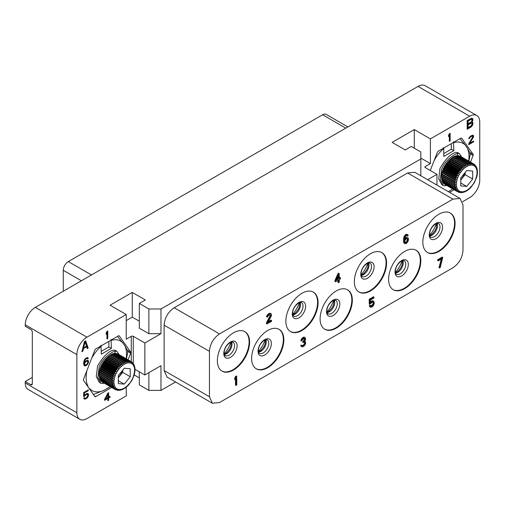 <?xml version="1.0" encoding="UTF-8"?>
<svg xmlns="http://www.w3.org/2000/svg" width="505" height="505" viewBox="0 0 505 505"><rect width="100%" height="100%" fill="white"/><g stroke="black" fill="none" stroke-linecap="round" stroke-linejoin="round"><path stroke-width="0.76" d="M442.311 173.082L441.673 173.808L454.614 181.276L456.11 181.049L441.919 172.552L442.74 171.321L442.424 170.703L443.333 169.56L443.358 168.291L444.097 167.811L444.267 166.498L445.012 166.12L444.974 165.305L446.048 164.497L446.111 163.645L447.196 162.964L447.758 161.625L448.421 161.543L448.667 160.653L449.69 160.255L450.018 159.359L450.978 159.1L451.375 158.216L452.24 158.103L453.092 156.96L466.14 164.491A16.072 9.279 120 0 0 465.698 164.737L466.115 166.113L451.792 157.888M445.738 184.912L445.385 185.821L443.377 185.606L440.316 179.748L441.604 169.301C445.113 159.921 455.188 153.514 457.997 153.318L457.094 155.641M444.596 184.249A16.072 9.279 -60 0 1 444.52 184.205L457.89 191.919A16.072 9.279 -60 0 1 457.644 191.786A16.072 9.279 -60 0 1 457.574 191.742L458.502 191.433L456.918 191.281A16.072 9.279 -60 0 1 456.64 191.035L457.65 190.688L456.078 190.429L443.03 182.898L443.068 181.743M456.078 190.429A16.072 9.279 -60 0 1 455.851 190.12L456.943 189.754L455.396 189.381L442.468 181.92L442.607 180.676M455.396 189.381A16.072 9.279 -60 0 1 455.213 189.015L456.387 188.63L442.008 180.727L442.254 179.42M454.872 188.15A16.072 9.279 -60 0 1 454.74 187.727L455.996 187.355L441.673 179.344L442.039 178M454.519 186.755A16.072 9.279 -60 0 1 454.443 186.294L455.769 185.928L441.484 177.804L441.963 176.453L441.477 175.589L442.052 174.799L441.673 173.808M456.918 191.281L443.788 183.7A16.072 9.279 -60 0 1 443.51 183.46L443.548 183.195M460.251 156.304L460.345 156.241A16.072 9.279 -60 0 1 460.592 156.373A16.072 9.279 -60 0 1 460.667 156.417L473.646 163.91M459.02 156.007L459.247 155.824A16.072 9.279 -60 0 1 459.601 155.925L472.731 163.506A16.072 9.279 120 0 0 472.371 163.399L472.585 164.466L471.556 163.241L458.433 155.666A16.072 9.279 -60 0 0 458.041 155.628L457.713 155.95M456.343 156.133L456.754 155.673A16.072 9.279 -60 0 1 457.164 155.635L470.288 163.216A16.072 9.279 120 0 0 469.877 163.254L470.142 164.472L455.826 155.837A16.072 9.279 -60 0 0 455.396 155.944L454.936 156.55M453.509 157.2L453.995 156.443A16.072 9.279 -60 0 1 454.437 156.266L467.561 163.841A16.072 9.279 120 0 0 467.119 164.024L467.478 165.356L466.14 164.491M443.422 147.574L443.743 148.419A28.577 16.501 120 0 0 434.218 160.338M443.743 148.419L443.743 156.481L453.812 150.667L453.496 141.754M468.627 161.013A28.577 16.501 120 0 0 467.024 147.542L465.427 145.27A28.577 16.501 120 0 0 453.812 142.606M448.301 191.648L450.378 190.448A28.577 16.501 120 0 0 452.556 188.851M449.557 192.373L454.109 189.747M470.534 162.111L473.084 155.527L470.142 153.829M430.273 170.507L437.324 152.333A1.427 0.821 -60 0 1 438.195 151.248L460.876 138.155A1.427 0.821 -60 0 1 461.583 138.086A1.427 0.821 -60 0 1 461.747 138.237L473.084 154.366A1.427 0.821 -60 0 1 473.084 155.527M462.542 201.741L469.675 197.619A14.241 8.225 120 0 0 479.75 180.178L479.75 122.027A14.241 8.225 120 0 0 476.802 115.506A14.241 8.225 120 0 0 469.675 116.207L430.399 138.888L430.399 163.601L420.829 158.078M425.361 166.511L425.361 167.673A1.427 0.821 180 0 1 424.945 167.092A1.427 0.821 180 0 1 425.361 166.511L430.399 163.601M472.036 122.021L472.983 119.249L471.727 118.12L467.163 120.569L467.163 129.293L470.938 127.115L472.352 125.556L472.983 122.961L472.352 122.027L471.436 121.68M450.163 140.851L450.163 133.288L449.343 133.762L448.528 135.365L448.528 136.647L449.343 135.05L449.343 141.324L450.163 140.851L449.406 140.415L449.406 133.73M468.672 143.9L468.672 144.701L473.583 141.867L473.583 141.065L469.764 143.268L473.444 137.12L473.444 135.517L472.901 135.189L470.988 135.807L468.943 138.111L468.804 138.837L469.492 138.439L470.174 137.24L472.08 136.142L472.762 136.874L468.672 143.9M32.301 377.45L25.25 381.521L30.792 384.722A2.134 1.231 60 0 0 31.859 384.823A2.134 1.231 60 0 0 32.301 383.844L32.301 332.094A2.134 1.231 60 0 0 30.792 329.475L25.25 326.28L25.25 324.822A14.241 8.225 -60 0 1 35.325 307.381L418.058 86.405A14.241 8.225 -60 0 1 425.178 85.705L476.802 115.506M430.399 138.888L414.283 129.583L392.126 142.378L405.218 149.935L411.259 146.45L420.829 151.973L420.829 158.949L160.969 308.978L148.887 308.978L139.317 303.454L145.358 299.964L132.266 292.408L110.109 305.197L126.225 314.501L86.942 337.182A14.241 8.225 120 0 0 76.867 354.624L76.867 412.774A14.241 8.225 120 0 0 79.822 419.295A14.241 8.225 120 0 0 86.942 418.594L126.225 395.914L126.225 387.209M126.225 314.501L126.225 339.215L131.256 336.311A1.427 0.821 180 0 1 133.269 336.311L133.269 363.467M128.081 359.825L130.637 353.241A1.427 0.821 -60 0 0 130.637 352.08L119.3 335.945A1.427 0.821 -60 0 0 119.136 335.8A1.427 0.821 -60 0 0 118.422 335.869L95.748 348.961A1.427 0.821 -60 0 0 94.871 350.047L83.533 379.274A1.427 0.821 -60 0 0 83.533 380.435L94.871 396.57A1.427 0.821 -60 0 0 95.035 396.715A1.427 0.821 -60 0 0 95.748 396.646L111.662 387.455M85.68 340.818L84.423 341.544L81.905 351.72L82.852 351.171L83.477 348.583L86.626 346.765L87.258 348.627L88.198 348.084L85.68 340.818M107.792 338.52L107.792 330.958L106.972 331.431L106.151 333.029L106.151 334.316L106.972 332.719L106.972 338.994L107.792 338.52L107.035 338.085L107.035 331.394M107.843 393.149L104.567 399.386L104.567 400.351L107.843 398.458L107.843 400.711L108.657 400.238L108.657 397.984L110.021 397.201L110.021 396.236L108.657 397.025L108.657 392.682L107.843 393.149M84.625 396.198L85.711 394.929L87.075 394.298L87.895 395.434L86.532 397.669L85.168 398.3L84.486 397.725L83.666 398.199L84.348 399.095L86.532 398.477L87.895 397.044L88.577 395.207L88.306 393.913L87.895 393.509L86.532 393.647L84.348 395.554L84.348 392.978L88.306 390.7L88.306 389.892L83.666 392.568L83.666 396.753L84.625 396.198L83.868 395.762L84.108 395.415M88.306 360.608L86.532 360.507L84.348 362.571L85.307 359.446L86.532 358.575L87.624 358.91L88.306 358.518L87.756 357.704L87.075 357.616L84.486 359.592L83.666 362.64L83.805 364.812L84.486 365.866L86.532 365.33L87.895 363.897L88.577 361.252L87.876 360.355M79.822 419.295L28.198 389.494A14.241 8.225 -60 0 1 25.25 382.973L25.25 381.521M134.216 374.944L139.317 377.885M139.317 371.781L139.317 384.867L148.887 390.39L160.969 390.39L160.969 365.677L144.853 374.981L135.024 369.306M175.551 381.969L160.969 390.39M160.969 308.978L160.969 333.691L144.853 342.996L133.269 336.311M139.317 321.193L132.266 317.121L126.225 320.606M160.969 333.691L148.887 333.691L139.317 328.168L139.317 303.454M144.853 342.996L144.853 374.981M420.829 158.949L420.829 175.784M425.361 167.673L436.945 174.358L427.653 179.723M436.945 174.358L436.945 185.089M460.061 198.433L414.731 172.268L407.617 172.975L174.181 307.747C168.07 311.964 164.712 317.771 164.119 325.176L164.119 370.556L167.067 377.071L212.39 403.236L219.505 402.535L452.947 267.757C459.058 263.541 462.41 257.733 463.003 250.335L463.003 204.948L460.061 198.433L452.947 199.14L407.617 172.975M148.887 308.978L148.887 333.691M132.266 292.408L132.266 317.121M414.283 129.583L414.283 148.192M148.887 390.39L148.887 372.652M452.947 199.14L219.505 333.919C213.394 338.135 210.036 343.943 209.442 351.341L209.442 396.728L212.39 403.236M249.603 342.125A22.788 13.155 -60 0 1 239.654 365.058A22.788 13.155 -60 0 1 222.093 371.162A22.788 13.155 -60 0 1 217.371 360.734A22.788 13.155 -60 0 1 227.319 337.794A22.788 13.155 -60 0 1 244.887 331.69A22.788 13.155 -60 0 1 249.603 342.125M455.074 223.5A22.788 13.155 -60 0 1 445.126 246.434A22.788 13.155 -60 0 1 427.565 252.538A22.788 13.155 -60 0 1 422.843 242.103A22.788 13.155 -60 0 1 432.791 219.17A22.788 13.155 -60 0 1 450.353 213.066A22.788 13.155 -60 0 1 455.074 223.5M420.829 260.713A22.788 13.155 -60 0 1 410.881 283.652A22.788 13.155 -60 0 1 393.319 289.756A22.788 13.155 -60 0 1 388.598 279.322A22.788 13.155 -60 0 1 398.546 256.389A22.788 13.155 -60 0 1 416.107 250.278A22.788 13.155 -60 0 1 420.829 260.713M386.584 263.042A22.788 13.155 -60 0 1 376.635 285.975A22.788 13.155 -60 0 1 359.074 292.079A22.788 13.155 -60 0 1 354.352 281.645A22.788 13.155 -60 0 1 364.301 258.712A22.788 13.155 -60 0 1 381.862 252.607A22.788 13.155 -60 0 1 386.584 263.042M352.338 300.254A22.788 13.155 -60 0 1 342.39 323.194A22.788 13.155 -60 0 1 324.829 329.298A22.788 13.155 -60 0 1 320.107 318.863A22.788 13.155 -60 0 1 330.055 295.93A22.788 13.155 -60 0 1 347.617 289.826A22.788 13.155 -60 0 1 352.338 300.254M318.093 302.583A22.788 13.155 -60 0 1 308.145 325.517A22.788 13.155 -60 0 1 290.583 331.621A22.788 13.155 -60 0 1 285.862 321.193A22.788 13.155 -60 0 1 295.81 298.253A22.788 13.155 -60 0 1 313.371 292.149A22.788 13.155 -60 0 1 318.093 302.583M283.848 339.796A22.788 13.155 -60 0 1 273.899 362.735A22.788 13.155 -60 0 1 256.338 368.839A22.788 13.155 -60 0 1 251.616 358.405A22.788 13.155 -60 0 1 261.565 335.472A22.788 13.155 -60 0 1 279.126 329.367A22.788 13.155 -60 0 1 283.848 339.796M236.763 376.288L236.258 375.998L235.5 376.433L234.749 378.169L234.749 379.653L235.254 379.943L236.005 378.207L236.005 385.448L236.763 385.012L236.763 376.288L236.005 376.724L235.254 378.46L235.254 379.943M235.5 379.362L235.5 385.157L236.005 385.448M442.733 257.373L442.235 257.077L437.702 259.696L437.702 260.624L438.201 260.915L441.982 258.737L439.464 267.985L440.215 267.549L442.733 257.373L438.201 259.987L438.201 260.915M441.288 259.134L438.959 267.694L439.464 267.985M406.942 235.519L407.611 236.081L408.236 235.715L407.737 234.705L405.969 234.983L404.335 237.413L403.956 241.156L404.713 243.688L406.601 243.341L408.236 240.91L408.488 238.909L408.236 238.126L407.232 237.596L405.969 238.139L404.587 239.862L405.471 236.384L406.601 235.545L407.611 236.081M407.737 234.705L406.601 234.225L405.471 234.692L403.83 237.123L403.583 242.091L404.713 243.688M407.863 237.792L406.727 237.306L404.675 238.65M270.093 314.533L269.998 316.061L266.476 322.733L266.476 323.661L266.981 323.951L271.513 321.338L271.513 320.41L267.985 322.442L271.387 315.84L271.387 313.984L270.377 313.453L269.62 313.7L268.237 314.691L267.233 316.382L267.107 317.197L267.732 316.837L268.363 315.543L270.125 314.527L270.756 315.461L266.981 323.023L266.981 323.951M271.513 320.41L271.008 320.12L268.433 321.603M270.882 313.536L269.872 313.163L267.732 314.394L266.728 316.092L266.602 316.906L267.107 317.197M304.906 341.039L305.38 341.311L304.749 341.304L305.632 338.937L305.001 337.447L303.991 337.075L303.114 337.397L301.472 338.899L300.847 340.749L301.352 341.039L303.739 338.546L304.37 338.369L305.001 338.931L304.496 340.711L303.24 341.803L303.24 342.548L304.875 342.163L305.001 343.943L303.114 345.773L301.965 345.66M304.338 338.375L303.991 340.414L302.735 341.513L302.735 342.257L303.24 342.548M304.439 342.024L304.622 343.211L303.991 344.498L302.609 345.483L301.226 345.755L301.599 346.651L302.482 346.885L303.991 346.196L305.632 343.766L305.38 341.311M301.851 345.388L301.352 345.098L300.721 345.464L301.599 346.651M339.246 273.508L338.741 273.218L337.984 273.653L334.966 280.408L334.966 281.519L335.465 281.809L338.489 280.067L338.489 282.667L339.246 282.232L339.246 279.631L340.503 278.905L340.503 277.788L339.246 278.52L339.246 273.508L338.489 273.944L335.465 280.698L335.465 281.809M337.984 280.357L337.984 282.377L338.489 282.667M340.503 277.788L339.998 277.498L339.246 277.933M372.823 301.99L373.113 303.107L372.734 304.439L370.657 306.036M370.468 305.588L369.963 305.298L369.212 305.733L369.837 306.857L370.973 307.337L372.355 306.724L373.618 305.254L374.243 303.221L373.997 301.7L372.987 300.98L371.604 301.592L370.342 303.063L370.342 300.096L373.997 297.988L373.997 297.06L369.71 299.528L369.71 304.357L372.355 302.085L373.239 302.135L373.618 303.032L373.239 304.73L372.355 305.796L371.099 306.339L370.468 305.588L369.71 306.024L370.342 307.147M373.618 301.176L372.482 300.69L370.342 302.034M373.997 297.06L373.492 296.77L369.212 299.238L369.212 304.067L369.71 304.357M244.628 331.551A22.788 13.155 120 0 1 249.098 341.834A22.788 13.155 -60 0 1 239.32 364.591A22.788 13.155 -60 0 1 221.846 371.017M63.27 291.24L63.27 270.308A7.12 4.109 -60 0 1 68.308 261.584L322.626 114.755A7.12 4.109 -60 0 1 326.186 114.401L347.876 126.925M100.975 345.281L101.297 354.188L111.365 348.374L111.043 339.467M111.365 348.374L108.846 346.922L108.846 341.399M126.427 358.866L127.569 353.058L127.569 350.735L124.577 345.256L117.564 336.368M93.412 394.487L104.731 390.005L110.204 386.615M84.834 382.279L91.695 392.05M101.297 351.284L108.846 346.922M89.682 388.661A28.577 16.501 120 0 0 104.731 390.005M86.917 370.556A28.577 16.501 120 0 0 88.085 386.388M101.297 346.133A28.577 16.501 120 0 0 91.771 358.045M122.974 342.983A28.577 16.501 120 0 0 111.365 340.313M126.181 358.727A28.577 16.501 120 0 0 124.577 345.256M107.931 388.156A28.577 16.501 120 0 0 110.109 386.559M103.291 382.626L102.938 383.535L100.931 383.314L99.321 382.386L96.291 376.572L97.56 366.093C103.197 356.448 108.55 351.127 113.606 350.116L115.285 350.382L116.901 351.31L115.55 351.026L114.648 353.349M100.931 383.314L97.869 377.456L99.157 367.015C102.66 357.628 112.741 351.227 115.55 351.026M119.294 354.75L116.901 351.31M102.938 383.535L104.055 383.061M102.143 381.963A16.072 9.279 -60 0 1 102.073 381.919L115.443 389.633A16.072 9.279 -60 0 1 115.197 389.5A16.072 9.279 -60 0 1 115.127 389.456L116.049 389.147L114.471 388.989L101.341 381.414A16.072 9.279 -60 0 1 101.063 381.168L101.101 380.909M117.804 354.011L117.899 353.948A16.072 9.279 -60 0 1 118.145 354.081A16.072 9.279 -60 0 1 118.214 354.125L131.193 361.618M116.8 353.532A16.072 9.279 -60 0 1 117.154 353.639L130.277 361.214A16.072 9.279 120 0 0 129.924 361.113L116.573 353.715M115.594 353.342A16.072 9.279 -60 0 1 115.98 353.374L129.11 360.955A16.072 9.279 120 0 0 128.718 360.923L115.594 353.342L115.266 353.664M114.307 353.386A16.072 9.279 -60 0 1 114.717 353.349L127.841 360.923A16.072 9.279 120 0 0 127.43 360.961L114.307 353.386L113.896 353.847M112.95 353.658A16.072 9.279 -60 0 1 113.379 353.544L126.502 361.125A16.072 9.279 120 0 0 126.073 361.233L112.95 353.658L112.489 354.264M111.548 354.156A16.072 9.279 -60 0 1 111.99 353.973L125.114 361.555A16.072 9.279 120 0 0 124.672 361.731L111.548 354.156L111.062 354.908M114.471 388.989A16.072 9.279 -60 0 1 114.193 388.749L115.203 388.402L113.631 388.143L100.583 380.606L100.621 379.451M113.631 388.143A16.072 9.279 -60 0 1 113.398 387.834L114.496 387.461L112.943 387.089L100.022 379.627L100.16 378.384M112.943 387.089A16.072 9.279 -60 0 1 112.76 386.723L113.941 386.344L99.561 378.434L99.807 377.128M112.419 385.858A16.072 9.279 -60 0 1 112.293 385.441L113.549 385.062L99.226 377.052L99.586 375.714M112.066 384.469A16.072 9.279 -60 0 1 111.996 384.002L113.322 383.642L99.037 375.512L99.517 374.161L99.03 373.302L99.605 372.513L99.226 371.516L99.857 370.79L99.466 370.26L100.287 369.035L100.173 367.836L100.886 367.268L100.912 365.999L101.65 365.525L101.518 364.762L102.559 363.827L102.528 363.019L103.601 362.205L103.664 361.353L104.75 360.677L105.311 359.339L105.974 359.257L106.637 357.944L107.243 357.963L107.571 357.073L108.531 356.814L108.928 355.924L109.793 355.81L110.645 354.668L123.693 362.205A16.072 9.279 120 0 0 123.245 362.451L110.248 354.946M124.672 361.731L125.032 363.07L123.693 362.205M126.073 361.233L126.383 362.521L125.114 361.555M127.43 360.961L127.696 362.186L126.502 361.125M128.718 360.923L128.952 362.072L127.841 360.923M129.924 361.113L130.132 362.173L129.11 360.955M131.66 361.971L132.196 363.038L131.344 361.706A16.072 9.279 120 0 0 131.268 361.662A16.072 9.279 120 0 0 131.022 361.529L131.218 362.502L130.277 361.214M131.022 361.529L117.899 353.948M118.145 354.081L131.344 361.706M132.001 362.167L133.042 363.783L132.783 362.988M132.834 363.019L133.042 363.783M133.749 364.724L133.067 363.329M134.305 365.841L133.838 364.351M134.696 367.122L134.399 365.626M134.923 368.543L134.576 368.227L134.923 368.543L134.785 367.021M134.576 369.875L134.98 370.083L134.987 368.524M134.393 371.611L134.867 371.724L135.018 370.115M134.033 373.416L134.582 373.429L134.886 371.781M133.509 375.247L134.134 375.171L134.582 373.498M128.598 384.949L131.931 380.315L134.122 375.247M127.323 386.249L128.541 384.999L128.302 384.4M125.991 387.398L127.26 386.287L126.982 385.801M124.628 388.37L125.934 387.417L125.612 387.038M123.233 389.172L124.577 388.364L124.198 388.099M123.214 389.115L122.772 388.957L123.214 389.115L121.831 389.778M121.863 389.664L120.43 390.182M120.55 389.999L119.041 390.365M119.294 390.119L117.747 390.239M117.362 390.201L118.113 390.012L117.362 390.201M116.548 390.056L115.91 389.784M116.541 390.049L118.113 390.012M115.443 389.633L117.027 389.683L116.188 389.942M115.127 389.456L101.997 381.875M114.193 388.749L101.063 381.168M113.398 387.834L100.4 380.328M112.76 386.723L99.864 379.28M112.293 385.441L99.441 378.024M111.996 384.002L99.15 376.585M99.005 373.845L113.265 382.102L111.87 382.43L99.005 375M113.265 382.102L99.517 374.161M99.144 372.084L113.379 380.467L111.933 380.751L99.03 373.302M113.379 380.467L99.605 372.513M99.466 370.26L113.663 378.763L112.167 378.99L99.226 371.516M113.663 378.763L99.857 370.79M99.977 368.416L112.956 375.909L114.111 377.014L112.577 377.172L99.605 369.685M114.111 377.014L100.287 369.035M123.245 362.451L123.668 363.821L122.267 363.063A16.072 9.279 120 0 0 121.825 363.373L122.311 364.774L120.859 364.118A16.072 9.279 120 0 0 120.424 364.49L120.985 365.898L119.483 365.361A16.072 9.279 120 0 0 119.066 365.778L119.704 367.185L118.17 366.756A16.072 9.279 120 0 0 117.772 367.223L118.498 368.612L116.933 368.297A16.072 9.279 120 0 0 116.567 368.801L117.375 370.159L115.796 369.95A16.072 9.279 120 0 0 115.462 370.487L116.365 371.8L114.78 371.693A16.072 9.279 120 0 0 114.49 372.254L115.468 373.504L113.896 373.498A16.072 9.279 120 0 0 113.644 374.066L114.717 375.253L113.158 375.335L100.173 367.836M114.717 375.253L100.886 367.268M113.644 374.066L100.659 366.573M113.896 373.498L100.912 365.999M115.468 373.504L101.65 365.525M114.49 372.254L101.518 364.762M114.78 371.693L101.814 364.212M116.365 371.8L102.559 363.827M115.462 370.487L102.528 363.019M115.796 369.95L102.868 362.489M117.375 370.159L103.601 362.205M116.567 368.801L103.664 361.353M116.933 368.297L104.043 360.854M118.498 368.612L104.75 360.677M117.772 367.223L104.907 359.8M118.17 366.756L105.311 359.339M119.704 367.185L105.974 359.257M119.066 365.778L106.22 358.367M119.483 365.361L106.637 357.944M120.985 365.898L107.243 357.963M120.424 364.49L107.571 357.073M120.859 364.118L107.994 356.694M122.311 364.774L108.531 356.814M121.825 363.373L108.928 355.924M122.267 363.063L109.345 355.602M123.668 363.821L109.793 355.81M130.233 376.711L130.233 368.764L124.274 368.233L118.315 375.651L118.315 383.592L124.274 384.128L130.233 376.711L122.677 372.349L122.677 370.216M124.274 384.128L118.315 380.688M118.315 377.784L122.677 372.349M122.16 370.866A8.143 4.703 -60 0 1 121.705 372.267A8.143 4.703 -60 0 1 118.315 377.285M118.366 375.587A8.143 4.703 120 0 0 118.789 375.057M453.812 150.667L451.3 149.209L451.3 143.685M468.88 161.158L470.016 155.351L470.016 153.021L467.024 147.542M465.427 145.27L460.011 138.654M450.378 190.448L452.65 188.902M443.743 153.57L451.3 149.209M450.1 212.927A22.788 13.155 120 0 1 454.569 223.204A22.788 13.155 -60 0 1 444.785 245.967A22.788 13.155 -60 0 1 427.312 252.386M415.855 250.139A22.788 13.155 120 0 1 420.324 260.422A22.788 13.155 -60 0 1 410.54 283.185A22.788 13.155 -60 0 1 393.067 289.605M381.61 252.468A22.788 13.155 120 0 1 386.079 262.752A22.788 13.155 -60 0 1 376.294 285.508A22.788 13.155 -60 0 1 358.821 291.928M347.364 289.681A22.788 13.155 120 0 1 351.834 299.964A22.788 13.155 -60 0 1 342.049 322.727A22.788 13.155 -60 0 1 324.582 329.146M313.119 292.01A22.788 13.155 120 0 1 317.588 302.293A22.788 13.155 -60 0 1 307.804 325.05A22.788 13.155 -60 0 1 290.337 331.476M278.874 329.222A22.788 13.155 120 0 1 283.343 339.505A22.788 13.155 -60 0 1 273.558 362.268A22.788 13.155 -60 0 1 256.092 368.688M234.749 378.169L235.254 378.46M235.5 376.433L236.005 376.724M437.702 259.696L438.201 259.987M404.84 238.398L405.345 238.688M405.471 237.849L405.969 238.139M406.096 237.483L406.601 237.773M406.727 237.306L407.232 237.596M403.83 242.873L404.335 243.164M403.583 242.091L404.082 242.381M403.457 240.866L403.956 241.156M403.457 239.566L403.956 239.856M403.583 238.196L404.082 238.486M403.83 237.123L404.335 237.413M404.208 236.163L404.713 236.454M404.84 235.242L405.345 235.532M405.471 234.692L405.969 234.983M405.969 234.402L406.474 234.692M406.601 234.225L407.106 234.516M407.737 238.972L407.737 240.645L407.106 241.939L405.85 242.848L404.84 242.318L404.84 240.645L405.85 239.136L407.106 238.594L407.863 239.458M407.358 239.168L406.601 241.649L405.004 242.589M407.358 239.723L407.863 240.014M407.232 240.355L407.737 240.645M406.98 241.055L407.484 241.346M406.601 241.649L407.106 241.939M406.222 242.053L406.727 242.343M405.345 242.558L405.85 242.848M405.029 242.627L405.471 242.88M266.728 316.092L267.233 316.382M267.233 315.057L267.732 315.347M267.732 314.394L268.237 314.691M268.616 313.7L269.121 313.996M269.121 313.409L269.62 313.7M269.872 313.163L270.377 313.453M266.476 322.733L266.981 323.023M269.998 316.061L270.503 316.351M270.251 315.17L270.756 315.461M270.251 314.798L270.756 315.088M300.847 345.944L301.352 346.234M300.721 345.464L301.226 345.755M301.977 345.66L302.482 345.957M302.609 345.483L303.114 345.773M303.366 345.048L303.865 345.338M303.991 344.498L304.496 344.789M304.244 344.17L304.749 344.46M304.496 343.652L305.001 343.943M304.622 343.211L305.127 343.501M304.622 342.466L305.127 342.756M302.735 341.513L303.24 341.803M303.24 341.222L303.739 341.513M303.991 340.414L304.496 340.711M304.244 339.903L304.749 340.193M304.496 339.013L305.001 339.303M304.496 338.64L305.001 338.931M300.974 339.934L301.472 340.225L301.352 341.039M301.472 338.899L301.977 339.19L301.472 340.225M301.977 338.236L302.482 338.533L301.977 339.19M302.861 337.542L303.366 337.839L302.482 338.533M303.114 337.397L303.366 337.839M303.991 337.075L304.496 337.365L303.619 337.694M305.001 337.447L304.496 337.365M337.984 273.653L338.489 273.944M334.966 280.408L335.465 280.698M336.349 280.187L338.489 275.427L338.489 278.956L336.349 280.187M337.984 276.551L337.984 278.665L336.702 279.404M337.984 278.665L338.489 278.956M369.212 299.238L369.71 299.528M370.468 301.851L370.973 302.142M371.099 301.302L371.604 301.592M371.85 300.866L372.355 301.157M372.482 300.69L372.987 300.98M369.464 306.333L369.963 306.623M369.212 305.733L369.71 306.024M370.683 306.099L371.099 306.339M371.099 305.942L371.604 306.232M371.85 305.506L372.355 305.796M372.355 305.033L372.86 305.323M372.734 304.439L373.239 304.73M372.987 303.739L373.492 304.029M373.113 303.107L373.618 303.398M373.113 302.741L373.618 303.032M372.987 302.255L373.492 302.545M88.198 348.084L87.447 347.648L85.181 341.109M87.011 347.901L87.447 347.648M86.626 346.765L85.983 346.392M83.477 348.583L82.782 348.179M82.801 348.103L83.521 347.686M82.852 351.171L82.138 350.767M85.055 341.923L86.469 346.114L83.634 347.749L85.055 341.923L84.417 341.557M83.634 347.749L82.978 347.371M106.972 332.719L106.46 332.423M108.657 397.025L107.906 396.583L107.906 393.117M110.021 397.201L109.269 396.671M108.657 397.984L107.906 397.549L109.269 396.766M108.657 400.238L107.906 399.802L107.906 397.549M107.843 398.458L107.085 398.022L104.567 399.474M107.843 394.437L107.843 397.492L105.52 398.83L107.843 394.437L107.325 394.14M105.52 398.83L105.008 398.54M85.168 395.402L84.682 395.125M88.306 390.7L87.611 390.296M84.348 392.978L83.666 392.587M84.348 395.554L83.666 395.162M88.306 393.913L87.529 393.458M88.577 394.563L87.548 393.477M88.577 395.207L87.82 394.765L87.82 394.121M88.306 396.166L87.788 395.87M87.895 397.044L87.397 396.76M87.213 397.921L86.633 397.587M86.532 398.477L85.837 398.073M85.711 398.95L84.96 398.514L85.484 398.211M85.029 399.184L84.278 398.748L84.96 398.514M83.956 398.704L84.278 398.748M84.758 398.211L84.202 397.889M87.485 394.386L87.075 394.298M86.532 394.455L85.837 394.051M86.008 393.951L86.323 393.862M85.711 394.929L85.137 394.594M88.577 361.252L87.611 360.324M88.577 362.06L87.838 361.63M87.82 361.593L87.82 360.816M88.306 363.019L87.788 362.723M87.895 363.897L87.397 363.613M87.213 364.774L86.658 364.452L84.897 364.989L84.486 363.777L85.711 361.782L87.075 361.157L87.756 361.403L87.756 362.849L86.671 364.446M86.532 365.33L85.837 364.926M85.85 365.721L85.093 365.285L85.541 365.027M85.168 365.955L84.411 365.519L85.093 365.285M84.095 365.481L84.411 365.519M88.167 358.114L87.397 357.66M88.306 358.518L87.415 357.673M87.011 358.392L87.548 358.077M87.352 358.582L86.942 358.499M86.532 358.575L85.837 358.171M85.711 359.049L85.162 358.727M85.307 359.446L84.821 359.162M84.897 360.002L84.423 359.73M84.625 360.639L84.133 360.355M84.486 361.201L83.956 360.898M84.348 362.249L83.754 361.902M84.348 362.571L83.716 362.205M86.084 360.759L87.485 361.239M84.897 364.989L83.729 363.821L84.076 362.413M84.625 364.66L83.868 364.225M84.486 364.256L83.729 363.821M84.486 363.777L83.729 363.341M84.625 363.215L83.868 362.779M84.897 362.735L84.423 362.464M85.307 362.18L84.834 361.908M85.711 361.782L85.162 361.46M86.671 361.233L85.97 360.829M87.075 361.157L86.323 360.715M472.352 121.654L471.714 121.288M472.825 122.494L472.023 122.014M472.983 122.961L472.068 122.059M472.983 123.889L472.226 123.454L472.226 122.526M472.825 124.539L472.068 124.104L472.226 123.454M472.352 125.556L471.714 125.183M471.727 126.471L471.032 125.947M470.938 127.115L470.18 126.679L470.969 126.035M467.163 128.421L470.18 126.679M472.825 118.782L471.897 118.176M472.983 119.249L472.068 118.347M472.983 119.994L472.226 119.559L472.226 118.814M472.825 120.638L472.068 120.203L472.226 119.559M468.103 123.738L467.346 123.302L467.346 120.701L470.812 118.89L471.878 119.515L471.878 120.998L471.096 122.014L468.103 123.738L468.103 121.137L471.096 119.414L470.338 118.978M468.103 127.632L467.346 127.197L467.346 124.413L470.812 122.601L472.036 123.693L471.569 125.448L468.103 127.632L468.103 124.849L471.569 123.037M468.103 121.137L467.346 120.701M471.096 119.414L471.569 119.325M468.103 124.849L467.346 124.413M471.096 123.125L470.338 122.69M449.343 135.05L448.838 134.759M472.491 136.224L472.08 136.142M471.399 136.375L470.736 135.99M470.957 135.832L471.323 135.706M470.856 136.691L470.262 136.35M470.174 137.24L469.663 136.95M469.764 137.802L469.278 137.524M469.492 138.439L468.943 138.124M473.444 135.517L472.876 135.182M473.583 136.079L472.712 135.182M473.583 136.4L472.825 135.643M473.444 137.12L472.762 136.729M472.724 136.501L472.825 135.965M473.172 137.764L472.579 137.417M469.764 143.268L469.24 142.972M473.583 141.867L472.882 141.469M468.735 143.792L469.701 143.237M443.377 185.606L441.768 184.672L438.744 178.858L440.006 168.38C445.644 158.74 450.997 153.413 456.059 152.403L457.738 152.668L459.354 153.602L457.997 153.318M461.74 157.036L459.354 153.602M445.385 185.821L446.502 185.354M455.851 190.12L442.847 182.614M455.213 189.015L442.317 181.566M454.74 187.727L441.894 180.31M454.443 186.294L441.597 178.877M441.452 176.131L455.712 184.388L454.323 184.716L441.458 177.293M455.712 184.388L441.963 176.453M441.597 174.37L455.826 182.753L454.38 183.037L441.477 175.589M455.826 182.753L442.052 174.799M464.714 165.35A16.072 9.279 120 0 0 464.272 165.659L464.758 167.06L463.306 166.41A16.072 9.279 120 0 0 462.87 166.776L463.432 168.184L461.93 167.647A16.072 9.279 120 0 0 461.513 168.07L462.151 169.472L460.617 169.049A16.072 9.279 120 0 0 460.219 169.516L460.945 170.905L459.38 170.589A16.072 9.279 120 0 0 459.013 171.094L459.821 172.445L458.243 172.243A16.072 9.279 120 0 0 457.915 172.779L458.811 174.086L457.227 173.985A16.072 9.279 120 0 0 456.937 174.541L457.921 175.797L456.343 175.784A16.072 9.279 120 0 0 456.097 176.359L457.164 177.539L455.605 177.621L442.62 170.128M442.424 170.703L455.409 178.202L456.558 179.3L455.024 179.464L442.058 171.978M441.919 172.552L456.11 181.049M457.89 191.919L459.474 191.976L458.363 192.07M459.001 192.342L458.635 192.228M458.988 192.336L460.56 192.298L459.79 192.481M460.56 192.298L459.809 192.493M460.194 192.525L461.74 192.405M461.488 192.657L462.997 192.291M462.877 192.468L464.316 191.957M464.278 192.064L465.66 191.408L465.219 191.243L465.66 191.408M465.686 191.458L467.024 190.65L466.645 190.385M467.074 190.663L468.381 189.703L468.059 189.325M468.444 189.684L469.713 188.58L469.435 188.087M469.77 188.535L470.988 187.292L470.748 186.692M471.045 187.241L474.296 182.753L476.575 177.533M457.574 191.742L444.444 184.167M456.64 191.035L443.51 183.46M475.956 177.539L476.587 177.463L477.036 175.784M476.486 175.702L477.036 175.715L477.332 174.067M476.84 173.903L477.32 174.01L477.471 172.407M477.023 172.161L477.433 172.375L477.433 170.816M477.376 170.835L477.023 170.513L477.376 170.835L477.231 169.314M477.149 169.415L476.846 167.919M476.752 168.133L476.284 166.637M476.196 167.016L475.514 165.615M475.489 166.076L474.915 164.845L474.447 164.46L474.643 165.331L473.791 163.992A16.072 9.279 120 0 0 473.715 163.948A16.072 9.279 120 0 0 473.469 163.816L473.671 164.788L472.731 163.506M460.592 156.373L473.791 163.992M471.556 163.241A16.072 9.279 120 0 0 471.171 163.21L471.399 164.359L470.288 163.216M468.949 163.412A16.072 9.279 120 0 0 468.52 163.525L468.829 164.807L467.561 163.841M472.68 179.004L472.68 171.056L466.721 170.52L460.762 177.937L460.762 185.884L466.721 186.414L472.68 179.004L465.13 174.642L465.13 172.502M466.721 186.414L460.762 182.974M460.762 180.07L465.13 174.642M464.606 173.152A8.143 4.703 -60 0 1 464.158 174.553A8.143 4.703 -60 0 1 460.762 179.578M460.812 177.874A8.143 4.703 120 0 0 461.235 177.35M456.097 176.359L443.112 168.859M457.164 177.539L443.333 169.56M456.343 175.784L443.358 168.291M457.921 175.797L444.097 167.811M456.937 174.541L443.964 167.054M457.227 173.985L444.267 166.498M458.811 174.086L445.012 166.12M457.915 172.779L444.974 165.305M458.243 172.243L445.315 164.775M459.821 172.445L446.048 164.497M459.013 171.094L446.111 163.645M459.38 170.589L446.489 163.147M460.945 170.905L447.196 162.964M460.219 169.516L447.354 162.086M460.617 169.049L447.758 161.625M462.151 169.472L448.421 161.543M461.513 168.07L448.667 160.653M461.93 167.647L449.09 160.237M463.432 168.184L449.69 160.255M462.87 166.776L450.018 159.359M463.306 166.41L450.447 158.987M464.758 167.06L450.978 159.1M464.272 165.659L451.375 158.216M466.115 166.113L452.24 158.103M465.698 164.737L452.695 157.232M467.119 164.024L453.995 156.443M468.52 163.525L455.396 155.944M469.877 163.254L456.754 155.673M471.171 163.21L458.041 155.628M472.371 163.399L459.247 155.824M473.469 163.816L460.345 156.241M474.447 164.46L474.107 164.264M456.558 179.3L442.74 171.321M473.084 154.366L469.77 152.453M461.747 138.237L461.374 138.023M469.675 116.207L418.058 86.405M35.325 307.381L86.942 337.182M25.25 324.822L76.867 354.624M131.256 336.311L131.256 361.656M76.867 412.774L25.25 382.973M209.442 396.728L164.119 370.556M209.442 351.341L164.119 325.176M219.505 333.919L174.181 307.747M237.11 345.83A9.418 5.435 120 0 0 230.45 341.986A9.418 5.435 120 0 0 223.791 353.519A9.418 5.435 -60 0 0 230.45 357.363A9.418 5.435 -60 0 0 237.11 345.83M234.535 345.635A7.834 4.526 -60 0 1 231.113 353.519A7.834 4.526 -60 0 1 225.078 355.615C224.82 356.012 224.485 355.11 224.081 352.9C224.371 348.507 226.53 344.966 230.545 342.289L232.912 342.049A7.834 4.526 120 0 1 234.535 345.635M224.302 354.516A7.834 4.526 -60 0 0 232.016 344.183A7.834 4.526 120 0 0 231.574 341.929M230.949 342.112A20.44 11.798 -60 0 1 224.157 353.885M30.792 384.722L32.301 383.851M130.637 353.241L127.696 351.543M130.637 352.08L127.323 350.167M119.3 335.945L118.927 335.73M95.748 396.646L94.372 395.851M111.889 382.935A16.072 9.279 -60 0 1 111.87 382.43M111.895 381.288A16.072 9.279 -60 0 1 111.933 380.751M112.072 379.545A16.072 9.279 -60 0 1 112.167 378.99M112.432 377.746A16.072 9.279 -60 0 1 112.577 377.172M112.956 375.909A16.072 9.279 -60 0 1 113.158 375.335M133.213 376.976A14.601 8.427 120 0 0 129.438 362.874A14.601 8.427 120 0 0 115.329 375.379A14.601 8.427 -60 0 0 119.111 389.481A14.601 8.427 -60 0 0 133.213 376.976M63.27 270.308L81.4 280.774M68.308 261.584L91.474 274.96M322.626 114.755L345.792 128.131M436.421 223.488A20.44 11.798 -60 0 1 429.622 235.261M429.774 235.892A7.834 4.526 -60 0 0 437.481 225.552A7.834 4.526 120 0 0 437.04 223.305M440 227.01A7.834 4.526 -60 0 1 436.579 234.888A7.834 4.526 -60 0 1 430.544 236.99C430.285 237.388 429.957 236.485 429.547 234.276C429.843 229.876 431.996 226.341 436.017 223.658L438.378 223.418A7.834 4.526 120 0 1 440 227.01M442.582 227.206A9.418 5.435 120 0 0 435.922 223.355A9.418 5.435 120 0 0 429.263 234.894A9.418 5.435 -60 0 0 435.922 238.739A9.418 5.435 -60 0 0 442.582 227.206M402.176 260.706A20.44 11.798 -60 0 1 395.377 272.473M395.529 273.104A7.834 4.526 -60 0 0 403.236 262.77A7.834 4.526 120 0 0 402.794 260.523M405.755 264.222A7.834 4.526 -60 0 1 402.34 272.107A7.834 4.526 -60 0 1 396.299 274.209C396.04 274.606 395.712 273.697 395.301 271.494C395.598 267.094 397.751 263.553 401.772 260.877L404.133 260.637A7.834 4.526 120 0 1 405.755 264.222M408.337 264.418A9.418 5.435 120 0 0 401.677 260.574A9.418 5.435 120 0 0 395.017 272.107A9.418 5.435 -60 0 0 401.677 275.951A9.418 5.435 -60 0 0 408.337 264.418M367.93 263.029A20.44 11.798 -60 0 1 361.132 274.802M361.283 275.433A7.834 4.526 -60 0 0 368.991 265.093A7.834 4.526 120 0 0 368.549 262.846M371.51 266.552A7.834 4.526 -60 0 1 368.094 274.436A7.834 4.526 -60 0 1 362.053 276.532C361.795 276.929 361.466 276.027 361.056 273.817C361.353 269.418 363.505 265.882 367.526 263.2L369.887 262.96A7.834 4.526 120 0 1 371.51 266.552M374.091 266.747A9.418 5.435 120 0 0 367.432 262.903A9.418 5.435 120 0 0 360.772 274.436A9.418 5.435 -60 0 0 367.432 278.28A9.418 5.435 -60 0 0 374.091 266.747M333.685 300.248A20.44 11.798 -60 0 1 326.887 312.021M327.038 312.645A7.834 4.526 -60 0 0 334.746 302.312A7.834 4.526 120 0 0 334.304 300.065M337.264 303.764A7.834 4.526 -60 0 1 333.849 311.648A7.834 4.526 -60 0 1 327.808 313.75C327.556 314.148 327.221 313.245 326.811 311.036C327.107 306.636 329.266 303.101 333.281 300.418L335.642 300.178A7.834 4.526 120 0 1 337.264 303.764M339.846 303.959A9.418 5.435 120 0 0 333.186 300.115A9.418 5.435 120 0 0 326.527 311.654A9.418 5.435 -60 0 0 333.186 315.499A9.418 5.435 -60 0 0 339.846 303.959M299.44 302.571A20.44 11.798 -60 0 1 292.641 314.344M292.793 314.975A7.834 4.526 -60 0 0 300.507 304.635A7.834 4.526 120 0 0 300.058 302.388M303.019 306.093A7.834 4.526 -60 0 1 299.604 313.977A7.834 4.526 -60 0 1 293.563 316.073C293.31 316.471 292.976 315.568 292.565 313.359C292.862 308.965 295.021 305.424 299.036 302.748L301.397 302.508A7.834 4.526 120 0 1 303.019 306.093M305.601 306.289A9.418 5.435 120 0 0 298.941 302.445A9.418 5.435 120 0 0 292.281 313.977A9.418 5.435 -60 0 0 298.941 317.822A9.418 5.435 -60 0 0 305.601 306.289M265.194 339.789A20.44 11.798 -60 0 1 258.396 351.562M258.547 352.193A7.834 4.526 -60 0 0 266.261 341.853A7.834 4.526 120 0 0 265.819 339.606M268.78 343.305A7.834 4.526 -60 0 1 265.359 351.19A7.834 4.526 -60 0 1 259.317 353.292C259.065 353.689 258.73 352.787 258.326 350.577C258.617 346.177 260.776 342.642 264.79 339.96L267.151 339.72A7.834 4.526 120 0 1 268.78 343.305M271.355 343.501A9.418 5.435 120 0 0 264.696 339.657A9.418 5.435 120 0 0 258.036 351.196A9.418 5.435 -60 0 0 264.696 355.04A9.418 5.435 -60 0 0 271.355 343.501M454.342 185.221A16.072 9.279 -60 0 1 454.323 184.716M454.342 183.574A16.072 9.279 -60 0 1 454.38 183.037M454.525 181.838A16.072 9.279 -60 0 1 454.614 181.276M475.659 179.269A14.601 8.427 -60 0 1 461.557 191.774A14.601 8.427 -60 0 1 457.783 177.672A14.601 8.427 120 0 1 471.885 165.167A14.601 8.427 120 0 1 475.659 179.269M455.409 178.202A16.072 9.279 -60 0 1 455.605 177.621M454.879 180.032A16.072 9.279 -60 0 1 455.024 179.464M224.214 354.201L226.726 352.724L229.611 349.189L230.886 346.297L231.252 342.011M117.671 390.321L118.227 390.371M436.718 223.387L436.358 227.673L435.076 230.564L432.198 234.099L429.686 235.57M402.472 260.605L402.113 264.885L400.831 267.783L397.953 271.311L395.44 272.788M368.233 262.928L367.867 267.214L366.586 270.106L363.707 273.641L361.195 275.111M333.988 300.147L333.622 304.427L332.341 307.324L329.462 310.853L326.95 312.33M299.743 302.47L299.377 306.756L298.095 309.647L295.217 313.182L292.704 314.653M265.497 339.688L265.131 343.974L263.856 346.866L260.971 350.394L258.459 351.871M460.124 192.607L460.68 192.657"/></g></svg>
